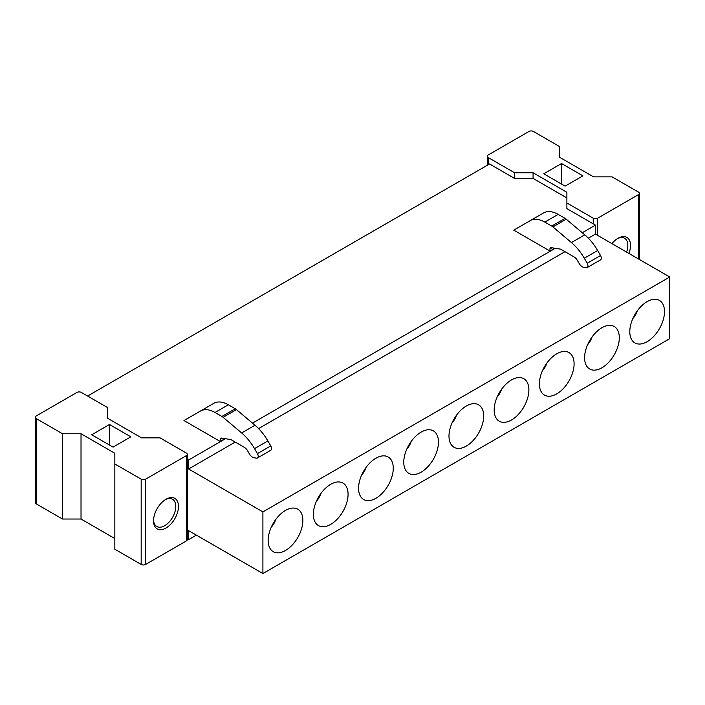 <?xml version="1.0" encoding="UTF-8"?>
<svg xmlns="http://www.w3.org/2000/svg" width="705" height="705" viewBox="0 0 705 705"><rect width="100%" height="100%" fill="white"/><g stroke="black" fill="none" stroke-linecap="round" stroke-linejoin="round"><path stroke-width="1.06" d="M566.882 197.938L533.068 178.418L514.562 178.418L489.552 163.974L87.605 396.043M262.903 511.892L262.903 573.544L669.75 338.656L669.75 277.003L262.903 511.892L188.605 468.992L235.223 442.079M662.374 322.467A24.543 14.17 -60 0 1 646.573 342.004A24.543 14.17 -60 0 1 631.398 339.158A24.543 14.17 -60 0 1 631.918 320.837A24.543 14.17 -60 0 1 654.434 299.255A24.543 14.17 -60 0 1 662.374 322.467M586.719 346.93A24.543 14.17 -60 0 1 609.235 325.357A24.543 14.17 -60 0 1 617.175 348.561A24.543 14.17 -60 0 1 601.365 368.107A24.543 14.17 -60 0 1 586.199 365.252A24.543 14.17 -60 0 1 586.719 346.93M541.51 373.033A24.543 14.17 -60 0 1 564.026 351.451A24.543 14.17 -60 0 1 571.966 374.663A24.543 14.17 -60 0 1 556.157 394.21A24.543 14.17 -60 0 1 540.991 391.354A24.543 14.17 -60 0 1 541.51 373.033M496.302 399.127A24.543 14.17 -60 0 1 518.818 377.554A24.543 14.17 -60 0 1 526.758 400.757A24.543 14.17 -60 0 1 510.958 420.303A24.543 14.17 -60 0 1 495.782 417.457A24.543 14.17 -60 0 1 496.302 399.127M451.103 425.23A24.543 14.17 -60 0 1 473.619 403.657A24.543 14.17 -60 0 1 481.559 426.86A24.543 14.17 -60 0 1 465.749 446.406A24.543 14.17 -60 0 1 450.583 443.551A24.543 14.17 -60 0 1 451.103 425.23M405.895 451.332A24.543 14.17 -60 0 1 428.411 429.75A24.543 14.17 -60 0 1 436.351 452.954A24.543 14.17 -60 0 1 420.55 472.5A24.543 14.17 -60 0 1 405.375 469.653A24.543 14.17 -60 0 1 405.895 451.332M360.687 477.426A24.543 14.17 -60 0 1 383.203 455.853A24.543 14.17 -60 0 1 391.143 479.056A24.543 14.17 -60 0 1 375.342 498.602A24.543 14.17 -60 0 1 360.176 495.747A24.543 14.17 -60 0 1 360.687 477.426M315.488 503.529A24.543 14.17 -60 0 1 338.003 481.947A24.543 14.17 -60 0 1 345.943 505.159A24.543 14.17 -60 0 1 330.134 524.696A24.543 14.17 -60 0 1 314.968 521.85A24.543 14.17 -60 0 1 315.488 503.529M270.279 529.622A24.543 14.17 -60 0 1 292.795 508.049A24.543 14.17 -60 0 1 300.735 531.253A24.543 14.17 -60 0 1 284.935 550.799A24.543 14.17 -60 0 1 269.759 547.944A24.543 14.17 -60 0 1 270.279 529.622M566.882 202.969L593.222 218.18A3.146 1.815 180 0 0 597.673 218.18L638.43 194.65A3.146 1.815 180 0 0 639.347 193.364A3.146 1.815 180 0 0 638.43 192.077L612.09 176.876L593.575 176.876L559.761 157.347L559.761 146.666L533.421 131.456A3.146 1.815 180 0 0 528.97 131.456L488.221 154.985A3.146 1.815 180 0 0 487.296 156.272A3.146 1.815 180 0 0 488.221 157.559L514.562 172.76L533.068 172.76L566.882 192.289L566.882 208.618L595.443 225.115L595.443 234.104L669.75 277.003M187.301 454.355L187.301 539.633A3.146 1.815 0 0 1 186.376 540.92L145.627 564.449A3.146 1.815 0 0 1 141.176 564.449L141.176 479.162A3.146 1.815 0 0 0 145.627 479.162L186.376 455.633A3.146 1.815 0 0 0 187.301 454.355A3.146 1.815 0 0 0 186.376 453.068L160.044 437.858L141.529 437.858L107.715 418.338L107.715 413.306M187.301 459.255L188.605 460.004L188.605 468.992M595.443 225.115L582.26 232.729M555.267 248.31L252.478 423.123M225.485 438.713L188.605 460.004M225.054 438.642L220.189 441.453L220.189 439.312A2.52 1.454 -120 0 1 220.709 438.166A2.52 1.454 -120 0 1 221.361 438.061L230.861 439.559L244.388 447.367A6.292 3.631 -120 0 1 247.534 450.689L249.376 453.879A6.292 3.631 -120 0 0 254.047 457.774L256.435 458.144A3.772 2.177 -120 0 0 257.413 457.994A3.772 2.177 -120 0 0 257.413 453.632L254.523 448.627L267.865 440.925A37.753 21.793 60 0 0 254.99 425.238L236.466 409.614A7.552 4.362 -120 0 0 235.267 408.759L228.367 404.785A29.205 16.858 60 0 0 213.774 403.339L183.979 420.55L220.189 441.453M513.76 230.147L549.971 251.05L549.971 248.918A2.52 1.454 -120 0 1 550.49 247.763A2.52 1.454 -120 0 1 551.143 247.667L560.642 249.165L574.17 256.973A6.292 3.631 -120 0 1 577.316 260.295L579.158 263.485A6.292 3.631 -120 0 0 583.828 267.371L586.216 267.75A3.772 2.177 -120 0 0 587.186 267.592A3.772 2.177 -120 0 0 587.195 263.238L584.304 258.233L597.646 250.522A37.753 21.793 60 0 0 584.771 234.844L566.247 219.211A7.552 4.362 -120 0 0 565.049 218.356L558.149 214.382A29.205 16.858 60 0 0 543.555 212.945L513.76 230.147M554.835 248.248L549.971 251.05M196.387 535.139L188.605 539.633L188.605 530.645L262.903 573.544M595.443 234.104L588.367 238.193M565.005 251.676L258.585 428.587M187.301 538.884L188.605 539.633M587.186 267.592L600.537 259.889A3.772 2.177 -120 0 0 600.537 255.527L597.646 250.522M543.555 212.945L530.213 220.647A29.205 16.858 60 0 1 530.213 220.647A29.205 16.858 60 0 1 544.806 222.093L558.149 214.382M584.771 234.844L571.42 242.555L552.896 226.922A7.552 4.362 -120 0 0 551.698 226.067L544.806 222.093M571.42 242.555A37.753 21.793 60 0 1 584.304 258.233M257.413 457.994L270.755 450.283A3.772 2.177 -120 0 0 270.755 445.93L267.865 440.925M213.774 403.339L200.431 411.041A29.205 16.858 60 0 1 215.025 412.487L228.367 404.785M254.99 425.238L241.639 432.949L223.115 417.316A7.552 4.362 -120 0 0 221.916 416.461L215.025 412.487M241.639 432.949A37.753 21.793 60 0 1 254.523 448.627M632.878 318.493A12.267 7.085 120 0 0 636.967 311.777A12.267 7.085 120 0 0 637.276 310.87M587.67 344.595A12.267 7.085 120 0 0 591.759 337.88A12.267 7.085 120 0 0 592.077 336.964M542.462 370.689A12.267 7.085 120 0 0 546.551 363.983A12.267 7.085 120 0 0 546.868 363.066M497.263 396.792A12.267 7.085 120 0 0 501.352 390.076A12.267 7.085 120 0 0 501.66 389.16M452.055 422.885A12.267 7.085 120 0 0 456.144 416.179A12.267 7.085 120 0 0 456.461 415.263M406.856 448.988A12.267 7.085 120 0 0 410.945 442.273A12.267 7.085 120 0 0 411.253 441.356M361.647 475.082A12.267 7.085 120 0 0 365.736 468.376A12.267 7.085 120 0 0 366.054 467.459M316.439 501.185A12.267 7.085 120 0 0 320.528 494.469A12.267 7.085 120 0 0 320.845 493.562M271.24 527.287A12.267 7.085 120 0 0 275.329 520.572A12.267 7.085 120 0 0 275.637 519.655M561.541 163.516L582.903 175.845L565.102 186.12L543.749 173.791L561.541 163.516L561.541 184.067M533.068 172.76L533.068 178.418M514.562 172.76L514.562 178.418M611.949 243.63A17.616 10.17 -60 0 1 618.047 238.264A17.616 10.17 -60 0 1 630.508 245.463A17.616 10.17 -60 0 1 628.913 253.421M617.36 238.687A15.73 9.086 -60 0 1 624.577 238.255A15.73 9.086 -60 0 1 627.838 245.463A15.73 9.086 -60 0 1 626.595 252.09M109.495 424.498L91.703 434.774L113.056 447.111L130.848 436.836L109.495 424.498L109.495 445.049M107.715 418.338L107.715 407.649L81.375 392.447A3.146 1.815 0 0 0 76.924 392.447L36.175 415.976A3.146 1.815 0 0 0 35.25 417.254A3.146 1.815 0 0 0 36.175 418.541L62.507 433.751L62.507 519.03L36.175 503.828L36.175 418.541M35.25 417.254L35.25 502.542A3.146 1.815 0 0 0 36.175 503.828M141.176 479.162L114.836 463.961L114.836 549.239L141.176 564.449M114.836 463.961L114.836 453.271L81.022 433.751L81.022 519.03L62.507 519.03M81.022 433.751L62.507 433.751M114.836 538.558L81.022 519.03M178.462 506.446A17.616 10.17 -60 0 1 166.001 528.027A17.616 10.17 -60 0 1 153.54 520.828A17.616 10.17 -60 0 1 166.001 499.255A17.616 10.17 -60 0 1 178.462 506.446M153.567 520.026A15.73 9.086 120 0 0 156.801 526.494A15.73 9.086 120 0 0 168.927 522.282A15.73 9.086 120 0 0 175.792 506.446A15.73 9.086 120 0 0 172.531 499.246A15.73 9.086 120 0 0 165.314 499.669M600.537 255.527L587.195 263.238M551.927 247.79L549.971 248.918M565.049 218.356L551.698 226.067M566.247 219.211L552.896 226.922M270.755 445.93L257.413 453.632M222.145 438.184L220.189 439.312M235.267 408.759L221.916 416.461M236.466 409.614L223.115 417.316M488.221 157.559L488.221 164.75M638.43 194.65L638.43 258.92M597.673 218.18L597.673 235.391M593.222 218.18L593.222 223.829M145.627 564.449L145.627 479.162M186.376 540.92L186.376 455.633M487.296 156.272L487.296 165.278M639.347 193.364L639.347 259.449"/></g></svg>
